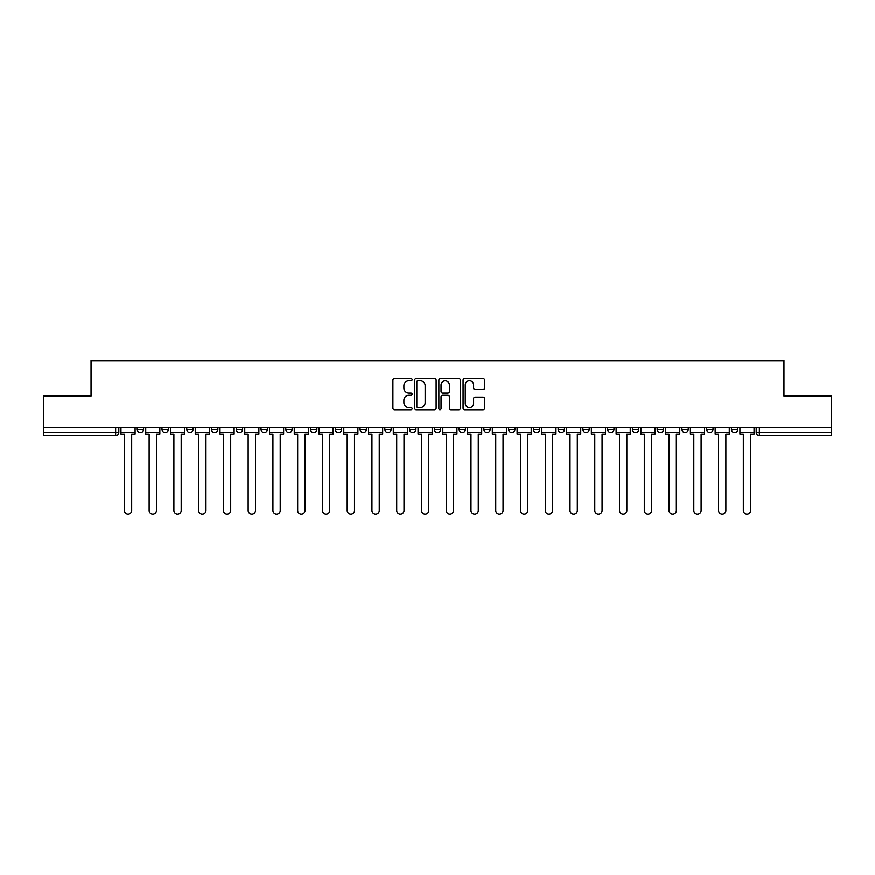 <?xml version="1.0" encoding="UTF-8"?>
<svg xmlns="http://www.w3.org/2000/svg" width="875" height="875" viewBox="0 0 875 875"><rect width="100%" height="100%" fill="white"/><g stroke="black" fill="none" stroke-linecap="round" stroke-linejoin="round"><path stroke-width="1.31" d="M412.103 379.684A1.094 1.094 0 0 0 411.02 378.591L394.461 378.591A1.553 1.553 0 0 0 392.908 380.155L392.908 408.198A1.553 1.553 0 0 0 394.461 409.752L411.02 409.752A1.094 1.094 0 0 0 412.103 408.658A1.094 1.094 0 0 0 411.02 407.575L408.877 407.575A4.987 4.987 0 0 1 403.889 402.587L403.889 400.247A4.987 4.987 0 0 1 408.877 395.259L411.02 395.259A1.094 1.094 0 0 0 412.103 394.177A1.094 1.094 0 0 0 411.02 393.083L408.877 393.083A4.987 4.987 0 0 1 403.889 388.095L403.889 385.766A4.987 4.987 0 0 1 408.877 380.778L411.02 380.778A1.094 1.094 0 0 0 412.103 379.684M731.423 429.406L731.423 427.656L731.423 429.406A3.172 3.172 0 0 0 734.595 432.578A3.172 3.172 0 0 1 731.423 429.406L737.767 429.406A3.172 3.172 0 0 1 734.595 432.578A3.172 3.172 0 0 0 737.767 429.406L737.767 427.656L737.767 429.406M657.147 429.406L657.147 427.656L657.147 429.406A3.172 3.172 0 0 0 660.319 432.578A3.172 3.172 0 0 1 657.147 429.406L663.502 429.406A3.172 3.172 0 0 1 660.319 432.578M632.395 429.406L632.395 427.656L632.395 429.406A3.172 3.172 0 0 0 635.567 432.578A3.172 3.172 0 0 1 632.395 429.406L638.739 429.406A3.172 3.172 0 0 1 635.567 432.578M558.119 427.656L558.119 429.406L564.463 429.406A3.172 3.172 0 0 1 561.291 432.578A3.172 3.172 0 0 1 558.119 429.406L558.119 427.656M533.356 427.656L533.356 429.406L539.711 429.406A3.172 3.172 0 0 1 536.528 432.578A3.172 3.172 0 0 1 533.356 429.406L533.356 427.656M409.566 427.656L409.566 429.406L415.92 429.406A3.172 3.172 0 0 1 412.738 432.578A3.172 3.172 0 0 1 409.566 429.406L409.566 427.656M335.289 427.656L335.289 429.406L341.644 429.406A3.172 3.172 0 0 1 338.472 432.578A3.172 3.172 0 0 1 335.289 429.406L335.289 427.656M285.775 427.656L285.775 429.406L292.13 429.406A3.172 3.172 0 0 1 288.947 432.578A3.172 3.172 0 0 1 285.775 429.406L285.775 427.656M261.023 427.656L261.023 429.406L267.367 429.406A3.172 3.172 0 0 1 264.195 432.578A3.172 3.172 0 0 1 261.023 429.406L261.023 427.656M211.498 429.406L211.498 427.656L211.498 429.406A3.172 3.172 0 0 0 214.681 432.578A3.172 3.172 0 0 1 211.498 429.406L217.853 429.406A3.172 3.172 0 0 1 214.681 432.578M161.984 429.406L161.984 427.656L161.984 429.406A3.172 3.172 0 0 0 165.156 432.578A3.172 3.172 0 0 1 161.984 429.406L168.339 429.406A3.172 3.172 0 0 1 165.156 432.578A3.172 3.172 0 0 0 168.339 429.406L168.339 427.656L168.339 429.406M483.022 389.583A1.553 1.553 0 0 0 484.586 388.019L484.586 380.155A1.553 1.553 0 0 0 483.022 378.591L464.647 378.591A1.553 1.553 0 0 0 463.083 380.155L463.083 408.198A1.553 1.553 0 0 0 464.647 409.752L483.022 409.752A1.553 1.553 0 0 0 484.586 408.198L484.586 398.694A1.553 1.553 0 0 0 483.022 397.13L475.158 397.13A1.553 1.553 0 0 0 473.605 398.694L473.605 403.408A4.167 4.167 0 0 1 469.438 407.575A4.167 4.167 0 0 1 465.27 403.408L465.27 384.945A4.167 4.167 0 0 1 469.438 380.778A4.167 4.167 0 0 1 473.605 384.945L473.605 388.019A1.553 1.553 0 0 0 475.158 389.583L483.022 389.583M43.75 427.656L43.75 396.08L91.044 396.08L91.044 360.686L783.956 360.686L783.956 396.08L831.25 396.08L831.25 427.656L43.75 427.656L43.75 432.578L118.814 432.578L118.814 427.656L118.814 432.578A3.172 3.172 0 0 1 115.642 435.75L43.75 435.75L43.75 432.578M436.133 380.155A1.553 1.553 0 0 0 434.58 378.591L416.194 378.591A1.553 1.553 0 0 0 414.641 380.155L414.641 408.198A1.553 1.553 0 0 0 416.194 409.752L434.58 409.752A1.553 1.553 0 0 0 436.133 408.198L436.133 380.155M440.42 378.591L458.806 378.591A1.553 1.553 0 0 1 460.359 380.155L460.359 408.198A1.553 1.553 0 0 1 458.806 409.752L450.931 409.752A1.553 1.553 0 0 1 449.378 408.198L449.378 396.823A1.553 1.553 0 0 0 447.825 395.259L442.597 395.259A1.553 1.553 0 0 0 441.044 396.823L441.044 408.658A1.094 1.094 0 0 1 439.95 409.752A1.094 1.094 0 0 1 438.867 408.658L438.867 380.155A1.553 1.553 0 0 1 440.42 378.591M756.186 427.656L756.186 432.578L831.25 432.578L831.25 435.75L759.358 435.75A3.172 3.172 0 0 1 756.186 432.578L756.186 427.656M831.25 427.656L831.25 432.578M713.016 427.656L713.016 429.406A3.172 3.172 0 0 1 709.844 432.578A3.172 3.172 0 0 1 706.661 429.406A3.172 3.172 0 0 0 709.844 432.578A3.172 3.172 0 0 0 713.016 429.406L713.016 427.656M706.661 427.656L706.661 429.406L713.016 429.406M688.253 427.656L688.253 429.406A3.172 3.172 0 0 1 685.081 432.578A3.172 3.172 0 0 1 681.909 429.406A3.172 3.172 0 0 0 685.081 432.578A3.172 3.172 0 0 0 688.253 429.406L681.909 429.406L681.909 427.656M663.502 427.656L663.502 429.406L663.502 427.656M638.739 427.656L638.739 429.406L638.739 427.656M607.633 427.656L607.633 429.406L613.977 429.406L613.977 427.656L613.977 429.406A3.172 3.172 0 0 1 610.805 432.578A3.172 3.172 0 0 1 607.633 429.406A3.172 3.172 0 0 0 610.805 432.578M589.225 429.406L589.225 427.656L589.225 429.406A3.172 3.172 0 0 1 586.053 432.578A3.172 3.172 0 0 1 582.87 429.406L589.225 429.406A3.172 3.172 0 0 1 586.053 432.578M582.87 427.656L582.87 429.406M564.463 427.656L564.463 429.406M539.711 427.656L539.711 429.406M514.948 427.656L514.948 429.406A3.172 3.172 0 0 1 511.777 432.578A3.172 3.172 0 0 1 508.605 429.406L514.948 429.406M508.605 427.656L508.605 429.406M490.186 427.656L490.186 429.406A3.172 3.172 0 0 1 487.014 432.578A3.172 3.172 0 0 1 483.842 429.406L490.186 429.406A3.172 3.172 0 0 1 487.014 432.578M483.842 427.656L483.842 429.406M465.434 427.656L465.434 429.406A3.172 3.172 0 0 1 462.262 432.578A3.172 3.172 0 0 1 459.08 429.406L465.434 429.406M459.08 427.656L459.08 429.406M440.672 427.656L440.672 429.406A3.172 3.172 0 0 1 437.5 432.578A3.172 3.172 0 0 1 434.328 429.406A3.172 3.172 0 0 0 437.5 432.578M434.328 427.656L434.328 429.406L440.672 429.406M415.92 427.656L415.92 429.406A3.172 3.172 0 0 1 412.738 432.578M391.158 427.656L391.158 429.406A3.172 3.172 0 0 1 387.986 432.578A3.172 3.172 0 0 1 384.814 429.406L391.158 429.406M384.814 427.656L384.814 429.406M366.395 427.656L366.395 429.406A3.172 3.172 0 0 1 363.223 432.578A3.172 3.172 0 0 1 360.052 429.406L366.395 429.406L366.395 427.656M360.052 427.656L360.052 429.406M341.644 427.656L341.644 429.406M316.881 427.656L316.881 429.406A3.172 3.172 0 0 1 313.709 432.578A3.172 3.172 0 0 1 310.538 429.406L316.881 429.406L316.881 427.656M310.538 427.656L310.538 429.406M292.13 429.406L292.13 427.656L292.13 429.406A3.172 3.172 0 0 1 288.947 432.578M267.367 429.406L267.367 427.656L267.367 429.406A3.172 3.172 0 0 1 264.195 432.578M242.605 427.656L242.605 429.406A3.172 3.172 0 0 1 239.433 432.578A3.172 3.172 0 0 1 236.261 429.406A3.172 3.172 0 0 0 239.433 432.578A3.172 3.172 0 0 0 242.605 429.406L242.605 427.656M236.261 427.656L236.261 429.406L242.605 429.406M217.853 427.656L217.853 429.406M193.091 427.656L193.091 429.406A3.172 3.172 0 0 1 189.919 432.578A3.172 3.172 0 0 1 186.747 429.406L193.091 429.406M186.747 427.656L186.747 429.406M143.577 427.656L143.577 429.406A3.172 3.172 0 0 1 140.405 432.578A3.172 3.172 0 0 1 137.233 429.406A3.172 3.172 0 0 0 140.405 432.578A3.172 3.172 0 0 0 143.577 429.406L143.577 427.656M137.233 427.656L137.233 429.406L143.577 429.406M417.911 380.778A1.094 1.094 0 0 0 416.817 381.872L416.817 406.481A1.094 1.094 0 0 0 417.911 407.575L420.164 407.575A4.987 4.987 0 0 0 425.152 402.587L425.152 385.766A4.987 4.987 0 0 0 420.164 380.778L417.911 380.778M449.378 385.022A4.167 4.167 0 0 0 445.211 380.855A4.167 4.167 0 0 0 441.044 385.022L441.044 391.53A1.553 1.553 0 0 0 442.597 393.083L447.825 393.083A1.553 1.553 0 0 0 449.378 391.53L449.378 385.022M120.958 432.578L120.958 434.164L124.37 434.164L124.37 510.661A3.653 3.653 0 0 0 128.023 514.314A3.653 3.653 0 0 0 131.677 510.661L131.677 434.164L135.089 434.164L135.089 432.578L120.958 432.578L120.958 427.656M135.089 432.578L135.089 427.656M145.72 432.578L145.72 434.164L149.133 434.164L149.133 510.661A3.653 3.653 0 0 0 152.786 514.314A3.653 3.653 0 0 0 156.428 510.661L156.428 434.164L159.841 434.164L159.841 432.578L145.72 432.578L145.72 427.656M159.841 432.578L159.841 427.656M170.472 432.578L170.472 434.164L173.884 434.164L173.884 510.661A3.653 3.653 0 0 0 177.537 514.314A3.653 3.653 0 0 0 181.191 510.661L181.191 434.164L184.603 434.164L184.603 432.578L170.472 432.578L170.472 427.656M184.603 432.578L184.603 427.656M195.234 432.578L195.234 434.164L198.647 434.164L198.647 510.661A3.653 3.653 0 0 0 202.3 514.314A3.653 3.653 0 0 0 205.953 510.661L205.953 434.164L209.355 434.164L209.355 432.578L195.234 432.578L195.234 427.656M209.355 432.578L209.355 427.656M219.997 432.578L219.997 434.164L223.409 434.164L223.409 510.661A3.653 3.653 0 0 0 227.052 514.314A3.653 3.653 0 0 0 230.705 510.661L230.705 434.164L234.117 434.164L234.117 432.578L219.997 432.578L219.997 427.656M234.117 432.578L234.117 427.656M244.748 432.578L244.748 434.164L248.161 434.164L248.161 510.661A3.653 3.653 0 0 0 251.814 514.314A3.653 3.653 0 0 0 255.467 510.661L255.467 434.164L258.88 434.164L258.88 432.578L244.748 432.578L244.748 427.656M258.88 432.578L258.88 427.656M269.511 432.578L269.511 434.164L272.923 434.164L272.923 510.661A3.653 3.653 0 0 0 276.577 514.314A3.653 3.653 0 0 0 280.219 510.661L280.219 434.164L283.631 434.164L283.631 432.578L269.511 432.578L269.511 427.656M283.631 432.578L283.631 427.656M294.263 432.578L294.263 434.164L297.675 434.164L297.675 510.661A3.653 3.653 0 0 0 301.328 514.314A3.653 3.653 0 0 0 304.981 510.661L304.981 434.164L308.394 434.164L308.394 432.578L294.263 432.578L294.263 427.656M308.394 432.578L308.394 427.656M319.025 432.578L319.025 434.164L322.438 434.164L322.438 510.661A3.653 3.653 0 0 0 326.091 514.314A3.653 3.653 0 0 0 329.744 510.661L329.744 434.164L333.145 434.164L333.145 432.578L319.025 432.578L319.025 427.656M333.145 432.578L333.145 427.656M343.787 432.578L343.787 434.164L347.2 434.164L347.2 510.661A3.653 3.653 0 0 0 350.842 514.314A3.653 3.653 0 0 0 354.495 510.661L354.495 434.164L357.908 434.164L357.908 432.578L343.787 432.578L343.787 427.656M357.908 432.578L357.908 427.656M368.539 432.578L368.539 434.164L371.952 434.164L371.952 510.661A3.653 3.653 0 0 0 375.605 514.314A3.653 3.653 0 0 0 379.258 510.661L379.258 434.164L382.67 434.164L382.67 432.578L368.539 432.578L368.539 427.656M382.67 432.578L382.67 427.656M393.302 432.578L393.302 434.164L396.714 434.164L396.714 510.661A3.653 3.653 0 0 0 400.367 514.314A3.653 3.653 0 0 0 404.009 510.661L404.009 434.164L407.422 434.164L407.422 432.578L393.302 432.578L393.302 427.656M407.422 432.578L407.422 427.656M418.053 432.578L418.053 434.164L421.466 434.164L421.466 510.661A3.653 3.653 0 0 0 425.119 514.314A3.653 3.653 0 0 0 428.772 510.661L428.772 434.164L432.184 434.164L432.184 432.578L418.053 432.578L418.053 427.656M432.184 432.578L432.184 427.656M442.816 432.578L442.816 434.164L446.228 434.164L446.228 510.661A3.653 3.653 0 0 0 449.881 514.314A3.653 3.653 0 0 0 453.534 510.661L453.534 434.164L456.947 434.164L456.947 432.578L442.816 432.578L442.816 427.656M456.947 432.578L456.947 427.656M467.578 432.578L467.578 434.164L470.991 434.164L470.991 510.661A3.653 3.653 0 0 0 474.633 514.314A3.653 3.653 0 0 0 478.286 510.661L478.286 434.164L481.698 434.164L481.698 432.578L467.578 432.578L467.578 427.656M481.698 432.578L481.698 427.656M492.33 432.578L492.33 434.164L495.742 434.164L495.742 510.661A3.653 3.653 0 0 0 499.395 514.314A3.653 3.653 0 0 0 503.048 510.661L503.048 434.164L506.461 434.164L506.461 432.578L492.33 432.578L492.33 427.656M506.461 432.578L506.461 427.656M517.092 432.578L517.092 434.164L520.505 434.164L520.505 510.661A3.653 3.653 0 0 0 524.158 514.314A3.653 3.653 0 0 0 527.8 510.661L527.8 434.164L531.212 434.164L531.212 432.578L517.092 432.578L517.092 427.656M531.212 432.578L531.212 427.656M541.855 432.578L541.855 434.164L545.256 434.164L545.256 510.661A3.653 3.653 0 0 0 548.909 514.314A3.653 3.653 0 0 0 552.562 510.661L552.562 434.164L555.975 434.164L555.975 432.578L541.855 432.578L541.855 427.656M555.975 432.578L555.975 427.656M566.606 432.578L566.606 434.164L570.019 434.164L570.019 510.661A3.653 3.653 0 0 0 573.672 514.314A3.653 3.653 0 0 0 577.325 510.661L577.325 434.164L580.738 434.164L580.738 432.578L566.606 432.578L566.606 427.656M580.738 432.578L580.738 427.656M591.369 432.578L591.369 434.164L594.781 434.164L594.781 510.661A3.653 3.653 0 0 0 598.423 514.314A3.653 3.653 0 0 0 602.077 510.661L602.077 434.164L605.489 434.164L605.489 432.578L591.369 432.578L591.369 427.656M605.489 432.578L605.489 427.656M616.12 432.578L616.12 434.164L619.533 434.164L619.533 510.661A3.653 3.653 0 0 0 623.186 514.314A3.653 3.653 0 0 0 626.839 510.661L626.839 434.164L630.252 434.164L630.252 432.578L616.12 432.578L616.12 427.656M630.252 432.578L630.252 427.656M640.883 432.578L640.883 434.164L644.295 434.164L644.295 510.661A3.653 3.653 0 0 0 647.948 514.314A3.653 3.653 0 0 0 651.591 510.661L651.591 434.164L655.003 434.164L655.003 432.578L640.883 432.578L640.883 427.656M655.003 432.578L655.003 427.656M665.645 432.578L665.645 434.164L669.047 434.164L669.047 510.661A3.653 3.653 0 0 0 672.7 514.314A3.653 3.653 0 0 0 676.353 510.661L676.353 434.164L679.766 434.164L679.766 432.578L665.645 432.578L665.645 427.656M679.766 432.578L679.766 427.656M690.397 432.578L690.397 434.164L693.809 434.164L693.809 510.661A3.653 3.653 0 0 0 697.462 514.314A3.653 3.653 0 0 0 701.116 510.661L701.116 434.164L704.528 434.164L704.528 432.578L690.397 432.578L690.397 427.656M704.528 432.578L704.528 427.656M715.159 432.578L715.159 434.164L718.572 434.164L718.572 510.661A3.653 3.653 0 0 0 722.214 514.314A3.653 3.653 0 0 0 725.867 510.661L725.867 434.164L729.28 434.164L729.28 432.578L715.159 432.578L715.159 427.656M729.28 432.578L729.28 427.656M739.911 432.578L739.911 434.164L743.323 434.164L743.323 510.661A3.653 3.653 0 0 0 746.977 514.314A3.653 3.653 0 0 0 750.63 510.661L750.63 434.164L754.042 434.164L754.042 432.578L739.911 432.578L739.911 427.656M754.042 432.578L754.042 427.656M115.642 427.656L115.642 435.75M759.358 427.656L759.358 435.75"/></g></svg>
